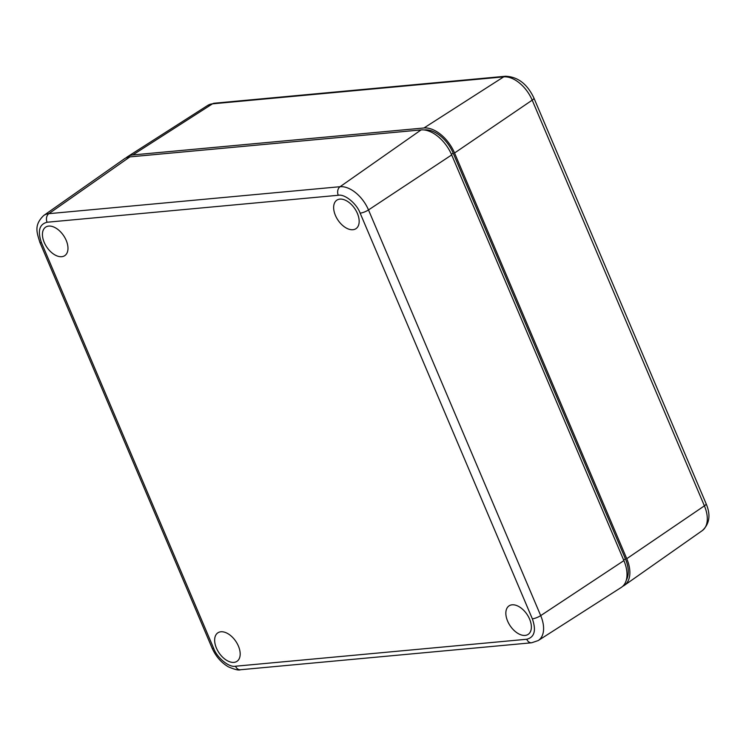 <?xml version="1.0" encoding="UTF-8"?>
<svg xmlns="http://www.w3.org/2000/svg" width="746" height="746" viewBox="0 0 746 746"><rect width="100%" height="100%" fill="white"/><g stroke="black" fill="none" stroke-linecap="round" stroke-linejoin="round"><path stroke-width="1.12" d="M66.198 240.371A17.167 10.183 -123.9 0 0 45.758 227.064A17.167 10.183 -123.9 0 0 44.219 242.413A17.167 10.183 -123.9 0 0 64.874 255.57A17.167 10.183 -123.9 0 0 66.198 240.371M529.595 619.096A17.167 10.183 -123.9 0 0 509.154 605.789A17.167 10.183 -123.9 0 0 507.625 621.129A17.167 10.183 -123.9 0 0 528.28 634.296A17.167 10.183 -123.9 0 0 529.595 619.096M238.403 646.064A17.167 10.183 -123.9 0 0 217.963 632.757A17.167 10.183 -123.9 0 0 216.424 648.097A17.167 10.183 -123.9 0 0 237.079 661.264A17.167 10.183 -123.9 0 0 238.403 646.064M357.39 213.403A17.167 10.183 -123.9 0 0 336.95 200.096A17.167 10.183 -123.9 0 0 335.42 215.435A17.167 10.183 -123.9 0 0 356.075 228.602A17.167 10.183 -123.9 0 0 357.39 213.403M129.888 156.884A30.036 17.829 -123.9 0 0 124.34 158.851L43.716 215.501C33.598 225.311 37.02 232.724 39.846 242.291A6.434 1.595 -23 0 0 41.468 242.664C37.44 231.036 39.314 224.229 47.082 222.243L338.274 195.275C344.717 193.792 356.737 203.621 360.15 213.151L532.355 618.835A6.434 1.595 -23 0 0 540.701 615.618L623.898 560.61L451.694 154.926A30.036 17.829 -123.9 0 0 421.089 129.916L129.888 156.884L48.872 213.673A27.9 16.561 -123.9 0 0 43.716 215.501M532.355 618.835C536.383 630.463 534.509 637.27 526.741 639.257A6.434 4.933 -95.3 0 0 531.637 642.782L538.202 640.562L621.204 587.466A30.036 17.829 -123.9 0 0 623.898 560.61M424.176 129.953L424.772 129.907A27.891 16.552 56.1 0 1 453.186 153.126L625.39 558.819A27.891 16.552 56.1 0 1 626.286 580.155M126.046 157.882A30.036 17.829 56.1 0 1 127.594 156.679A30.036 17.829 56.1 0 1 132.76 154.954L423.952 127.986A30.036 17.829 56.1 0 1 454.556 152.995L626.761 558.689A30.036 17.829 56.1 0 1 624.458 585.284A30.036 17.829 56.1 0 1 622.751 586.263M538.202 640.562A27.9 16.561 -123.9 0 0 540.701 615.618L368.496 209.934A27.9 16.561 -123.9 0 0 340.073 186.705L48.872 213.673A6.434 4.933 84.7 0 0 47.082 222.243M421.089 129.916L340.073 186.705A6.434 4.933 84.7 0 0 338.274 195.275M451.694 154.926L368.496 209.934A6.434 1.595 157 0 1 360.15 213.151M526.741 639.257L235.54 666.225C229.106 667.707 217.077 657.879 213.673 648.358L41.468 242.664M531.637 642.782L240.436 669.749A6.434 4.933 -95.3 0 1 235.54 666.225M240.436 669.749C238.851 670.542 234.841 669.572 228.397 666.849C221.18 662.607 215.734 656.312 212.05 647.985A6.434 1.595 -23 0 0 213.673 648.358M451.423 154.31L453.186 153.126M625.39 558.819L623.628 559.994M626.761 558.689L704.401 505.853A27.975 16.599 56.1 0 1 702.256 530.63L624.458 585.284M454.556 152.995L532.196 100.16L704.401 505.853A6.434 1.595 -23 0 0 706.136 503.774C710.882 514.973 709.586 523.925 702.256 530.63M423.952 127.986L503.699 76.866A27.975 16.599 56.1 0 1 532.196 100.16A6.434 1.595 -23 0 0 533.931 98.08C527.319 84.018 517.836 76.745 505.462 76.251L214.27 103.218A6.434 4.933 -95.3 0 0 212.498 103.834L503.699 76.866A6.434 4.933 -95.3 0 1 505.462 76.251M132.76 154.954L212.498 103.834A27.975 16.599 56.1 0 0 207.686 105.438L127.594 156.679M212.05 647.985L39.846 242.291M706.136 503.774L533.931 98.08M207.686 105.438L214.27 103.218"/></g></svg>
